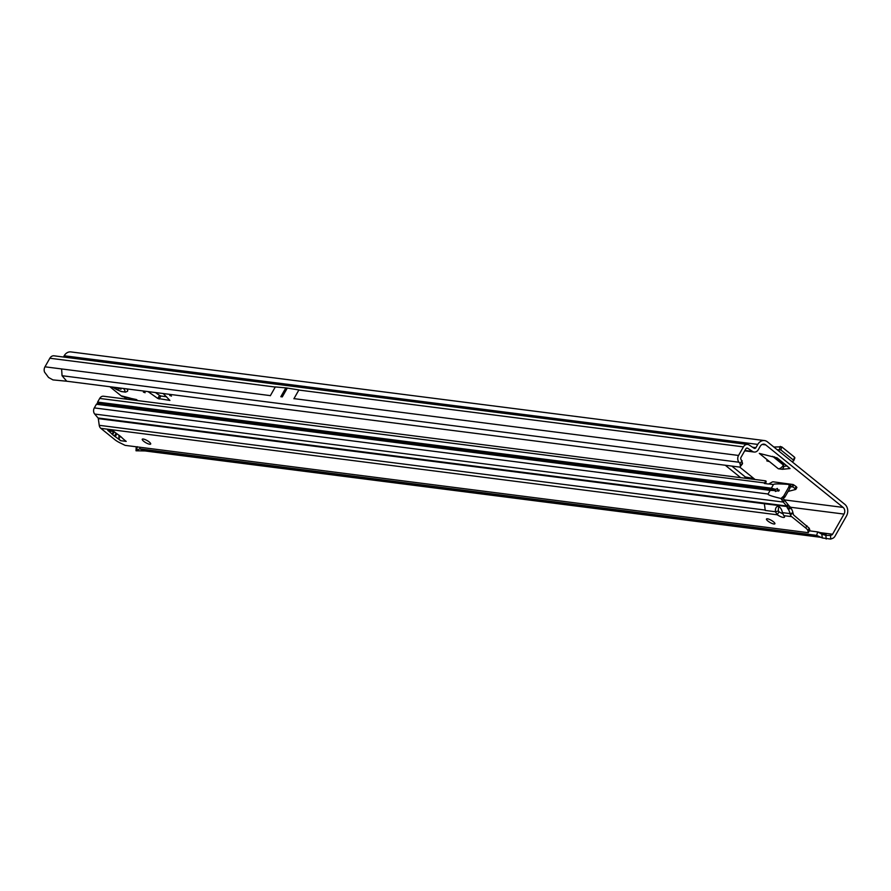 <?xml version="1.0" encoding="UTF-8"?>
<svg xmlns="http://www.w3.org/2000/svg" width="891" height="891" viewBox="0 0 891 891"><rect width="100%" height="100%" fill="white"/><g stroke="black" fill="none" stroke-linecap="round" stroke-linejoin="round"><path stroke-width="1.34" d="M766.739 460.814L768.488 461.415L766.739 460.814M169.747 395.481L171.495 396.072L169.747 395.481M143.395 392.118L145.144 392.708L143.395 392.118M283.171 392.786A1.214 0.624 128.9 0 0 283.739 393.377A1.214 0.624 128.9 0 0 284.385 392.942L284.931 391.984A1.214 0.624 128.9 0 0 284.953 391.873A1.214 0.624 128.9 0 0 283.717 391.828L280.932 396.718A4.845 1.259 -150.4 0 0 280.821 396.707L282.28 396.896A4.845 1.259 -150.4 0 0 282.157 396.874L280.932 396.718M782.432 469.29L778.333 468.766L759.31 453.396L777.108 457.874L790.027 468.532L782.432 469.29L784.158 466.238L782.755 466.06A4.845 2.495 -51.1 0 0 783.423 465.057L783.768 464.445A1.214 0.624 128.9 0 1 784.381 463.754M784.158 466.238L782.554 469.29M787.132 465.971L784.28 466.249M163.253 393.566L169.925 400.438L157.796 398.455L159.534 395.404L155.491 392.575M159.534 395.404L160.848 396.005L159.11 399.057M166.55 396.74L160.848 396.005M742.147 460.792L740.02 463.454L738.984 462.229A5.324 4.344 -82.7 0 1 738.55 455.457L743.428 446.881A5.324 4.344 -82.7 0 1 747.649 444.464L54.073 355.821A5.324 4.344 97.3 0 0 49.851 358.238L44.973 366.814L61.624 368.941L62.047 375.712L66.736 381.225L739.608 467.073A7.262 2.506 -141.4 0 0 740.176 466.728L742.303 464.066A7.262 2.506 -141.4 0 0 742.493 463.097L741.112 459.567A1.693 1.381 -82.7 0 1 740.967 457.406L745.845 448.83A1.693 1.381 -82.7 0 1 747.683 448.251L752.572 451.459A5.324 4.344 97.3 0 0 754.109 452.038A5.324 4.344 97.3 0 0 758.341 449.621L760.19 446.358A4.845 3.954 -82.7 0 1 764.021 444.163A4.845 3.954 -82.7 0 1 765.725 444.899L843.12 507.413A4.845 3.954 -82.7 0 1 844.033 514.085L832.584 534.221A1.693 1.381 -82.7 0 1 831.804 534.923L830.546 535.402L830.69 539.077L832.539 538.387A5.324 4.344 97.3 0 0 835.012 536.182L846.45 516.034A8.476 6.916 -82.7 0 0 844.846 504.362L767.452 441.858A8.476 6.916 -82.7 0 0 764.489 440.566A8.476 6.916 -82.7 0 0 757.773 444.409L755.913 447.661L752.527 447.237M732.046 466.26L745.288 476.952L753.975 478.612M157.796 398.455L148.073 391.628M725.508 465.425L740.655 477.654M755.078 479.503L739.675 467.062M109.883 386.75L121.109 395.804A6.048 4.934 97.3 0 0 122.947 396.684A6.048 4.934 97.3 0 0 123.081 396.707L128.248 397.731M123.671 396.829A2.417 1.971 -82.7 0 1 124.205 397.119L136.446 399.558L122.947 396.684M130.253 398.132L121.109 395.804M136.446 399.558L137.737 400.605M140.177 447.293L139.709 448.841L145.534 451.013L820.956 537.34M822.649 533.854L824.264 533.163L819.252 532.517M293.896 398.756L298.908 389.935L287.292 388.075A4.845 1.259 -150.4 0 0 287.169 388.053L285.944 387.897A4.845 1.259 -150.4 0 0 285.833 387.886L275.33 386.928L270.318 395.749M124.205 397.119L126.778 399.201M136.267 447.271L137.259 446.669L136.613 450.323L139.709 448.841L816.646 535.357L817.693 531.905L809.329 530.836M830.69 539.077L822.315 537.964L821.792 534.154L817.693 531.905L826.157 534.266L822.95 533.932M764.489 440.566L70.912 351.923A8.476 6.916 97.3 0 0 64.185 355.765L63.473 357.024M747.649 444.464A5.324 4.344 -82.7 0 1 749.197 445.043L754.087 448.251A1.693 1.381 97.3 0 0 755.913 447.661M66.736 381.225L52.937 379.9L48.571 377.483L44.55 372.115A5.324 4.344 -82.7 0 1 44.973 366.814M740.176 466.728A7.262 2.506 -141.4 0 0 740.365 465.759L740.02 463.454M136.167 450.824L137.114 450.434M816.646 535.357L822.315 537.964M821.792 534.154L825.868 535.402L830.546 535.402M825.868 535.402L826.202 539.01M489.014 494.917L543.131 501.833M773.833 447.015L781.719 446.837L794.583 457.228L793.424 460.079L780.884 449.955L777.175 449.71M778.333 468.766A4.845 2.495 -51.1 0 0 782.755 466.06M792.043 461.716L793.547 460.903L793.424 460.079L793.547 460.903M119.672 387.997L121.02 389.155A5.446 1.414 29.6 0 1 120.998 389.189A5.446 1.414 29.6 0 1 120.976 389.211L116.086 387.54M127.591 391.049A12.095 3.141 -150.4 0 0 127.625 391.004A12.095 3.141 -150.4 0 0 127.057 388.944M112.277 387.05L121.176 391.528L125.497 392.118L127.357 391.349A12.095 3.141 -150.4 0 0 127.569 391.104A12.095 3.141 -150.4 0 0 126.912 388.921M149.243 441.981A4.845 1.259 29.6 0 1 150.679 444.019A4.845 1.259 29.6 0 1 147.951 443.74A4.845 1.259 29.6 0 1 143.696 441.268A4.845 1.259 29.6 0 1 142.259 439.23A4.845 1.259 29.6 0 1 144.977 439.519A4.845 1.259 29.6 0 1 149.243 441.981M773.455 521.758A4.845 1.259 29.6 0 1 774.892 523.797A4.845 1.259 29.6 0 1 772.174 523.518A4.845 1.259 29.6 0 1 767.908 521.046A4.845 1.259 29.6 0 1 766.483 519.008A4.845 1.259 29.6 0 1 769.2 519.297A4.845 1.259 29.6 0 1 773.455 521.758M778.99 511.746L778.411 510.966L775.471 511.746A6.048 3.319 -104.8 0 1 777.42 506.522A6.048 3.319 -104.8 0 1 778.155 506.478A6.048 3.319 -104.8 0 1 782.398 512.626L783.824 515.633A6.048 1.57 -150.4 0 1 784.503 517.148A6.048 1.57 -150.4 0 1 777.264 514.798L778.99 511.746A6.048 1.57 -150.4 0 0 782.632 513.673M778.411 510.966A6.048 3.319 75.2 0 1 779.057 506.779M118.948 435.198L118.937 436.824A4.845 3.954 97.3 0 0 120.597 440.677L118.347 438.907A24.202 6.282 -150.4 0 0 115.217 436.668A4.845 1.259 29.6 0 1 114.449 436.122A22.509 5.847 29.6 0 1 113.525 435.387A22.509 5.847 29.6 0 1 112.634 434.663A4.845 1.259 29.6 0 1 112.066 434.129A24.202 6.282 -150.4 0 0 109.805 432.001L107.7 430.253A4.845 3.954 97.3 0 0 109.393 430.999L114.081 431.589M795.217 488.357L796.12 486.531L796.899 487.422L795.774 489.437L793.157 486.954L790.774 486.686L790.718 484.136L789.17 484.47C779.28 483.702 774.045 483.724 773.444 484.537L771.361 488.19L775.549 489.348L777.487 488.558M777.197 488.435L777.598 489.738L779.302 490.039L777.598 489.738M779.302 490.039L778.734 491.064L776.985 490.841A1.815 0.936 -51.1 0 0 777.643 489.827M775.46 491.476L774.958 490.585L775.46 491.476L776.985 490.841M788.234 509.207L787.499 508.115A2.417 1.325 -104.8 0 1 786.898 506.623L789.237 506.01L790.206 506.946A2.417 1.325 -104.8 0 0 790.44 507.347L791.163 508.427A7.262 3.987 75.2 0 1 792.945 512.826L790.005 513.595A7.262 3.987 -104.8 0 0 788.234 509.207L791.163 508.427M793.012 513.171L790.373 514.887A4.845 3.954 -82.7 0 0 791.642 516.635L805.653 527.951A7.262 1.882 29.6 0 1 807.859 530.557L808.282 532.673L809.808 529.978L809.206 528.185L793.558 514.942L792.945 512.826M764.378 503.927L765.269 510.443L764.355 503.738L98.311 418.625L99.235 425.319A4.845 3.954 97.3 0 0 100.839 428.348L114.85 439.664A7.262 1.882 29.6 0 0 119.494 442.582L125.13 445.366L808.282 532.673M790.373 514.887L790.005 513.595L782.398 512.626M790.061 487.177L789.148 485.005L788.858 486.909L790.072 487.9L788.78 487.087L783.868 495.752L785.082 496.733L783.735 497.958L782.053 497.49L781.151 498.526C772.074 496.376 767.708 494.873 768.053 494.015L770.136 490.362L96.395 404.247L94.312 407.911A4.845 3.954 97.3 0 0 94.713 414.059L98.043 417.99A1.214 0.991 -82.7 0 1 98.311 418.625M783.735 497.958L783.646 498.882L781.518 499.417L781.151 498.526M784.615 497.367L783.389 496.376L782.053 497.49M789.17 485.049L789.17 484.47M790.016 487.087L790.072 487.9L790.016 487.087M789.237 506.01L784.603 500.419L783.289 502.067A4.845 3.954 -82.7 0 1 782.855 501.455L781.518 499.417M788.713 487.232L789.994 488.068M785.082 496.733L789.927 488.212M783.389 496.376L783.868 495.752M775.549 489.348L775.615 489.571A1.815 0.936 -51.1 0 0 775.125 490.596L770.136 490.362M764.378 483.412L764.333 483.368A2.417 1.247 -51.1 0 0 764.355 483.39A2.417 1.247 -51.1 0 0 764.723 483.535L768.242 483.991A2.417 1.247 -51.1 0 0 768.766 483.936L772.475 481.897A4.845 3.954 97.3 0 1 773.533 481.864L793.124 484.537A4.845 3.954 -82.7 0 1 793.591 484.804L792.656 486.709M764.923 483.568L764.266 482.889L766.182 481.296L765.603 480.85L103.534 396.228A4.845 3.954 97.3 0 0 99.703 398.433L97.62 402.086A0.724 0.59 97.3 0 0 97.62 402.921L97.041 403.935A0.724 0.59 97.3 0 0 96.395 404.247M790.718 484.136L790.907 486.686M775.003 490.585L97.041 403.935M775.615 489.571L97.62 402.921M94.713 414.059L783.289 502.067L786.63 505.999L787.889 504.417M783.646 498.882L784.448 500.029L782.855 501.455M783.746 498.927L781.641 499.483M793.124 484.537L792.132 486.62M796.12 486.531L793.591 484.804M125.754 441.023A4.845 3.954 97.3 0 0 126.143 441.39L124.038 439.631A24.202 6.282 -150.4 0 1 121.766 437.514A4.845 1.259 29.6 0 0 121.198 436.98A22.509 5.847 29.6 0 0 119.383 435.521A4.845 1.259 29.6 0 0 118.626 434.975A24.202 6.282 -150.4 0 1 115.485 432.736L113.246 430.966A4.845 3.954 97.3 0 0 113.669 431.266M109.805 432.001L110.306 431.11M118.347 438.907L119.004 437.748M126.21 441.39L120.597 440.677M100.839 428.348L777.264 514.798L775.471 511.746L765.269 510.443M764.355 503.738L786.876 506.522A1.214 0.991 97.3 0 0 786.63 505.999L98.043 417.99M789.003 505.743L786.876 506.522M99.703 398.433L764.266 482.889M765.659 483.657L766.182 481.296L765.336 483.011M795.774 489.437L788.101 491.42M765.224 510.064L99.235 425.319M843.12 507.413L784.392 499.907M762.195 444.453L765.725 444.899M820.622 537.184L144.665 450.79M832.584 534.221L824.264 533.163M790.35 507.224L844.033 514.085M746.669 448.117L747.683 448.251M287.169 388.053L284.931 391.984M284.385 392.942L282.157 396.874M287.292 388.075L282.28 396.896M285.944 387.897L283.717 391.828M285.833 387.886L280.821 396.707M298.841 390.058L743.428 446.881M293.974 398.633L738.55 455.457M64.185 355.765L757.773 444.409M752.572 451.459L744.909 450.478M49.851 358.238L275.263 387.05M61.624 368.941L270.385 395.626M738.984 462.229L62.047 375.712M742.493 463.097L740.365 465.759M746.781 477.687L746.38 478.389M745.288 476.952L744.598 478.166M781.719 446.837L780.884 449.955M772.631 456.337L783.423 465.057M774.268 456.771L783.768 464.445M779.413 449.498L780.26 446.38M118.948 387.908L118.492 388.777M118.626 388.61L118.993 387.908M112.478 387.073A9.834 2.55 -150.4 0 0 122.847 391.739A9.834 2.55 -150.4 0 0 123.392 388.465M112.634 434.663L114.282 431.756M805.653 527.951L806.923 525.723M807.859 530.557L809.206 528.185M94.312 407.911L768.053 494.015M784.993 496.877L783.779 495.886M773.444 484.537L768.766 483.936M771.361 488.19L97.62 402.086M121.376 437.136L118.937 436.824M113.246 430.966L107.7 430.253M112.066 434.129L113.547 431.522M114.449 436.122L116.108 433.193M115.217 436.668L116.877 433.75M791.642 516.635L783.824 515.633M787.499 508.115L790.44 507.347M793.157 486.954L790.206 486.798M744.709 450.835L754.109 452.038M136.446 450.779L145.177 450.957M136.2 447.249L136.022 450.768M793.725 460.714L794.895 457.863M775.059 490.585L96.974 403.924"/></g></svg>
